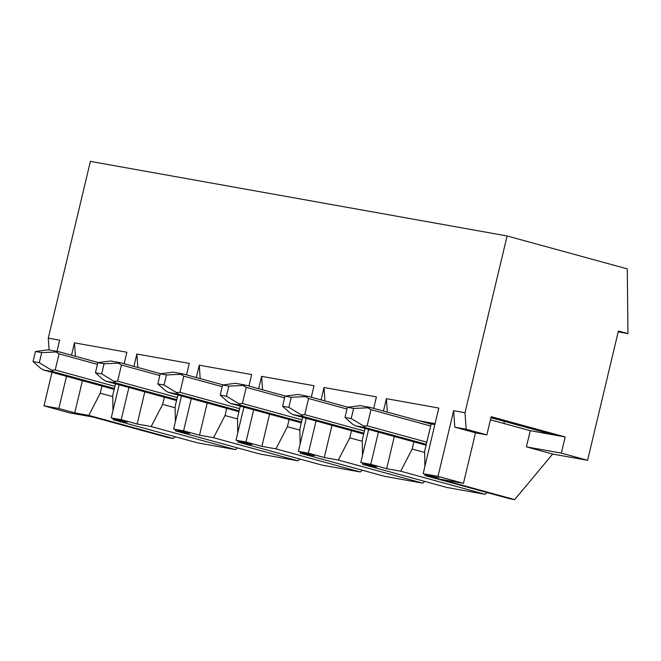 <?xml version="1.0" encoding="UTF-8"?>
<svg xmlns="http://www.w3.org/2000/svg" width="661" height="661" viewBox="0 0 661 661"><rect width="100%" height="100%" fill="white"/><g stroke="black" fill="none" stroke-linecap="round" stroke-linejoin="round"><path stroke-width="0.99" d="M97.44 364.351L59.06 353.842L55.21 370.003L114.89 386.346M59.06 353.842L55.978 351.983L58.3 351.602L48.319 349.809L35.454 351.495L33.05 361.592L40.412 368.152L43.502 370.011L114.171 389.37M55.978 351.983L41.693 352.61L35.454 351.495M33.05 361.592L39.288 362.707L51.641 370.16L53.483 371.804L43.502 370.011M51.641 370.16L55.21 370.003M39.288 362.707L41.693 352.61M114.386 388.478L53.483 371.804M58.3 351.602L98.365 362.575M159.822 375.514L121.45 365.004L117.6 381.166L177.28 397.517M121.45 365.004L118.36 363.145L120.682 362.765L110.701 360.98L97.836 362.658L95.432 372.754L102.794 379.315L105.884 381.182L176.561 400.533M118.36 363.145L104.074 363.773L97.836 362.658M95.432 372.754L101.67 373.878L114.023 381.323L115.865 382.967L105.884 381.182M114.023 381.323L117.6 381.166M101.67 373.878L104.074 363.773M176.768 399.649L115.865 382.967M120.682 362.765L160.747 373.738M222.203 386.677L183.832 376.167L179.982 392.328L239.662 408.68M183.832 376.167L180.742 374.308L183.064 373.928L173.083 372.143L160.226 373.82L157.814 383.925L165.184 390.477L168.266 392.345L238.943 411.696M180.742 374.308L166.465 374.936L160.226 373.82M157.814 383.925L164.052 385.041L176.413 392.494L178.255 394.13L168.266 392.345M176.413 392.494L179.982 392.328M164.052 385.041L166.465 374.936M239.15 410.812L178.255 394.13M183.064 373.928L223.129 384.9M284.585 397.848L246.214 387.338L242.364 403.499L302.044 419.842M246.214 387.338L243.124 385.47L245.446 385.09L235.465 383.306L222.608 384.983L220.204 395.088L227.566 401.648L230.656 403.507L301.325 422.866M243.124 385.47L228.846 386.098L222.608 384.983M220.204 395.088L226.442 396.203L238.795 403.656L240.637 405.292L230.656 403.507M238.795 403.656L242.364 403.499M226.442 396.203L228.846 386.098M301.54 421.974L240.637 405.292M245.446 385.09L285.511 396.063M346.967 409.01L308.596 398.5L304.746 414.662L364.426 431.005M308.596 398.5L305.506 396.633L307.828 396.253L297.847 394.468L284.99 396.154L282.586 406.251L289.948 412.811L293.038 414.67L363.707 434.029M305.506 396.633L291.228 397.269L284.99 396.154M282.586 406.251L288.824 407.366L301.176 414.819L303.019 416.455L293.038 414.67M301.176 414.819L304.746 414.662M288.824 407.366L291.228 397.269M363.922 433.137L303.019 416.455M307.828 396.253L347.893 407.226M430.658 426.006L370.978 409.663L367.128 425.824L426.808 442.168M370.978 409.663L367.888 407.804L370.218 407.424L360.237 405.631L347.372 407.316L344.968 417.413L352.33 423.974L355.42 425.833L426.089 445.192M367.888 407.804L353.61 408.432L347.372 407.316M344.968 417.413L351.206 418.529L363.558 425.981L365.401 427.626L355.42 425.833M363.558 425.981L367.128 425.824M351.206 418.529L353.61 408.432M426.304 444.299L365.401 427.626M370.218 407.424L431.112 424.098M627.95 333.631L618.399 331.012L587.596 460.304L561.338 453.115L565.188 436.954L491.189 416.686L486.851 434.864L466.162 429.204L464.997 412.737L507.111 235.969L627.272 268.878L627.95 333.631L618.192 331.88M490.445 419.801L530.254 430.699L565.188 436.954M490.949 417.686L553.959 434.946M587.596 460.304L552.662 454.057L514.688 499.609L439.887 479.118L463.468 483.34L475.499 432.831L486.851 434.864M56.97 351.363L59.63 340.192L48.278 338.159L49.112 349.958M48.278 338.159L90.392 161.391L507.111 235.969M475.499 432.831L454.809 427.171L453.644 410.712L438.003 476.366L463.468 483.34M438.003 476.366L423.156 473.706L439.069 478.068L425.04 475.556L509.383 498.658L514.688 499.609M487.132 492.561L485.058 494.304L447.001 487.496L362.649 464.394L362.633 463.055M424.742 481.398L422.668 483.141L384.619 476.325L300.268 453.223L300.251 451.884M362.36 470.235L360.286 471.971L322.238 465.162L237.886 442.06L237.861 440.722M299.978 459.065L297.904 460.808L259.847 454L175.504 430.898L175.479 429.559M237.596 447.902L235.523 449.645L197.465 442.837L113.122 419.735L113.097 418.396M175.215 436.739L173.141 438.483L167.836 437.532L93.036 417.041L69.455 412.828L43.99 405.854L51.979 372.333M530.254 430.699L526.404 446.861L561.338 453.115M526.404 446.861L552.662 454.057M453.644 410.712L464.997 412.737M454.809 427.171L466.162 429.204M424.668 452.455L412.167 449.026L413.877 441.845M485.058 494.304L400.706 471.202L412.167 449.026M434.847 424.651L431.146 423.99L424.643 451.265L424.891 466.443M425.015 474.218L425.04 475.556M383.454 411.043L386.396 398.674L438.797 408.052L423.156 473.706M435.087 423.635L418.752 420.718M400.706 471.202L386.668 468.69L394.344 436.5M386.396 398.674L387.346 412.117M386.668 468.69L370.755 464.328L378.423 432.137M362.278 441.284L349.785 437.863L351.495 430.683M422.668 483.141L338.325 460.039L349.785 437.863M365.029 428.468L362.261 440.094L362.509 455.272M368.656 429.46L360.774 462.543L376.687 466.906L362.649 464.394M321.064 399.88L324.014 387.511L376.415 396.889L373.68 408.366M338.325 460.039L324.287 457.528L331.954 425.329M324.014 387.511L324.964 400.946M324.287 457.528L308.373 453.165L316.041 420.974M299.896 430.121L287.403 426.7L289.113 419.52M360.286 471.971L275.943 448.869L287.403 426.7M302.647 417.306L299.879 428.931L300.119 444.109M306.274 418.297L298.392 451.38L314.305 455.735L300.268 453.223M258.682 388.718L261.632 376.349L314.033 385.727L311.298 397.203M275.943 448.869L261.905 446.357L269.572 414.166M261.632 376.349L262.582 389.783M261.905 446.357L245.991 442.002L253.659 409.812M237.514 418.958L225.021 415.538L226.731 408.358M297.904 460.808L213.561 437.706L225.021 415.538M240.265 406.143L237.497 417.769L237.737 432.947M243.892 407.135L236.01 440.218L251.924 444.572L237.886 442.06M196.3 377.555L199.25 365.178L251.651 374.556L248.916 386.041M213.561 437.706L199.523 435.194L207.19 403.003M199.25 365.178L200.2 378.621M199.523 435.194L183.609 430.84L191.277 398.641M175.132 407.796L162.631 404.375L164.349 397.187M235.523 449.645L151.171 426.543L162.631 404.375M177.883 394.972L175.107 406.606L175.355 421.784M181.502 395.972L173.628 429.047L189.542 433.409L175.504 430.898M133.919 366.384L136.86 354.015L189.269 363.393L186.534 374.878M151.171 426.543L137.141 424.032L144.809 391.841M136.86 354.015L137.819 367.458M137.141 424.032L121.219 419.669L128.895 387.478M112.75 396.633L100.249 393.204L101.959 386.024M173.141 438.483L88.789 415.381L100.249 393.204M115.501 383.81L112.725 395.443L112.973 410.621M119.12 384.801L111.238 417.884L127.152 422.247L113.122 419.735M71.537 355.221L74.478 342.852L126.879 352.23L124.144 363.715M88.789 415.381L74.751 412.869L58.837 408.506L66.505 376.316M74.751 412.869L82.427 380.67M74.478 342.852L75.428 356.287M121.219 419.669L111.238 417.884M183.609 430.84L173.628 429.047M245.991 442.002L236.01 440.218M308.373 453.165L298.392 451.38M58.837 408.506L43.99 405.854M370.755 464.328L360.774 462.543M503.847 423.47L504.343 421.354"/></g></svg>
